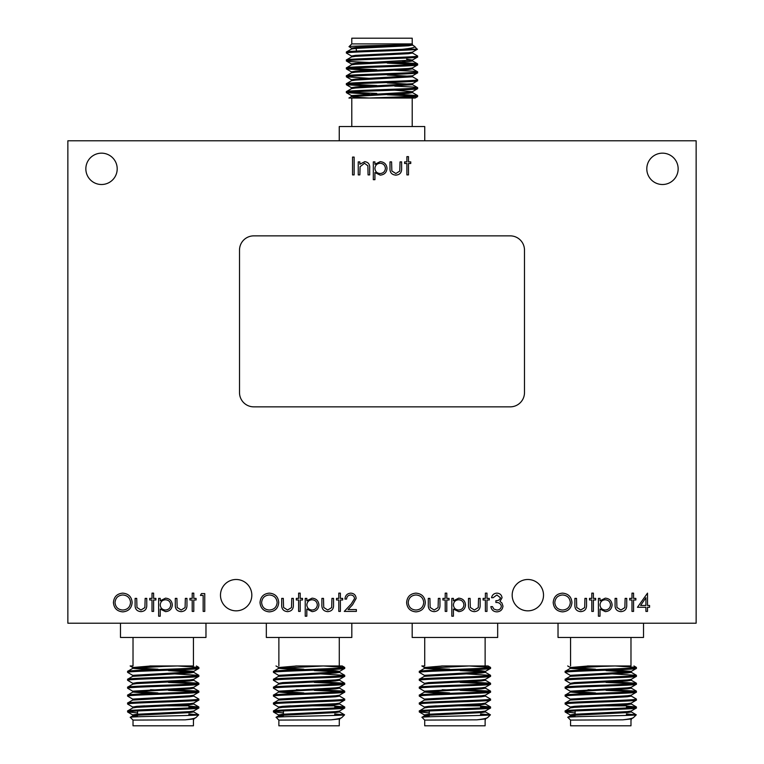 <?xml version="1.0" encoding="UTF-8"?>
<svg xmlns="http://www.w3.org/2000/svg" width="764" height="764" viewBox="0 0 764 764"><rect width="100%" height="100%" fill="white"/><g stroke="black" fill="none" stroke-linecap="round" stroke-linejoin="round"><path stroke-width="1.15" d="M85.845 168.834A15.672 15.672 0 0 0 101.516 184.506A15.672 15.672 0 0 0 117.198 168.834A15.672 15.672 0 0 0 101.516 153.163A15.672 15.672 0 0 0 85.845 168.834M646.802 168.834A15.672 15.672 0 0 0 662.484 184.506A15.672 15.672 0 0 0 678.155 168.834A15.672 15.672 0 0 0 662.484 153.163A15.672 15.672 0 0 0 646.802 168.834M220.481 595.166A15.672 15.672 0 0 0 236.152 610.837A15.672 15.672 0 0 0 251.824 595.166A15.672 15.672 0 0 0 236.152 579.494A15.672 15.672 0 0 0 220.481 595.166M512.176 595.166A15.672 15.672 0 0 0 527.848 610.837A15.672 15.672 0 0 0 543.519 595.166A15.672 15.672 0 0 0 527.848 579.494A15.672 15.672 0 0 0 512.176 595.166M643.517 623.214L643.517 637.462L558.026 637.462L558.026 623.214M630.978 637.462L630.978 665.96L587.459 665.96M624.455 703.892L625.382 704.819M626.423 705.85L604.84 705.85M626.423 711.676L626.423 712.659M582.235 705.85L575.13 706.289M575.13 710.997L575.13 715.19M622.727 719.831L631.169 718.972L633.509 717.568C632.621 718.341 629.03 719.096 622.727 719.831L570.565 720.099L567.824 717.281L570.383 715.811L574.375 715.247L627.168 712.611L631.255 711.943L629.03 711.456M633.509 717.568L636.25 714.837L626.423 713.958M567.805 717.339C565.217 716.47 637.959 715.639 636.25 714.837M570.565 720.099L570.565 725.8L630.978 725.8L630.978 720.099M565.15 710.959L565.15 711.943C562.925 710.625 638.618 709.307 636.393 707.989L636.393 706.996C638.618 708.323 562.925 709.632 565.15 710.959L570.383 707.894L574.375 707.33L627.168 704.694L631.255 704.036L629.03 703.539M575.13 715.629L570.297 714.913L574.375 714.254L627.168 711.618L631.169 711.055L636.393 707.989M565.15 671.375L570.383 668.309L600.771 666.428L615.087 665.96L636.393 667.421L636.393 668.414C638.618 669.732 562.925 671.05 565.15 672.368L565.15 671.375C562.925 670.057 638.618 668.739 636.393 667.421L633.939 665.96M613.502 669.942L631.255 671.375L631.255 672.368L627.168 673.027L570.297 676.331L570.297 675.338L627.168 672.043L631.169 671.48L636.393 668.414M565.15 679.291L565.15 680.285C562.925 678.967 638.618 677.649 636.393 676.331L636.393 675.338C638.618 676.656 562.925 677.974 565.15 679.291L570.383 676.226M565.15 680.285L570.383 683.35L574.375 682.596L627.168 679.95L631.169 679.397L636.393 676.331M565.15 687.208L565.15 688.202C562.925 686.874 638.618 685.566 636.393 684.238L636.393 683.255C638.618 684.573 562.925 685.891 565.15 687.208L570.383 684.143L574.375 683.579L627.168 680.944L631.255 680.285L629.03 679.788M595.5 692.938L570.297 691.172L627.168 687.867L631.169 687.313L636.393 684.238M565.15 695.125L565.15 696.119C562.925 694.791 638.618 693.483 636.393 692.155L636.393 691.172C638.618 692.49 562.925 693.808 565.15 695.125L570.383 692.06L574.375 691.496L627.168 688.861L631.255 688.202L631.255 687.208M631.255 695.125L631.255 696.119L627.168 696.778L570.297 700.072L570.297 699.089L627.168 695.784L631.169 695.221L636.393 692.155M565.15 703.042L565.15 704.036C562.925 702.708 638.618 701.4 636.393 700.072L636.393 699.089C638.618 700.407 562.925 701.724 565.15 703.042L570.383 699.977M570.297 707.989L570.297 706.996L574.375 706.337L627.168 703.701L631.169 703.138L636.393 700.072M636.393 675.338L606.043 673.533M570.383 675.433L565.15 672.368M636.393 683.255L613.502 681.727M633.795 683.751L606.043 682.443M636.393 691.172L606.043 689.367M633.795 691.659L606.043 690.36M595.5 690.007L588.041 689.73M570.383 691.267L565.15 688.202M636.393 699.089L631.169 696.014M570.383 699.184L565.15 696.119M636.393 706.996L626.423 706.041M633.795 707.493L626.423 707.034M570.383 707.101L565.15 704.036M497.67 623.214L497.67 637.462L412.178 637.462L412.178 623.214M442.194 669.856L424.526 668.309L419.302 671.375C417.077 670.057 492.77 668.739 490.545 667.421L488.091 665.96L441.611 665.96M478.608 703.892L479.534 704.819M480.575 705.85L458.992 705.85M480.575 711.676L480.575 712.659M436.387 705.85L429.282 706.289M429.282 710.997L429.282 715.19M476.879 719.831L485.321 718.972L487.661 717.568C486.773 718.341 483.182 719.096 476.879 719.831L424.717 720.099L421.976 717.281L424.526 715.811L428.528 715.247L481.32 712.611L485.407 711.943L483.182 711.456M487.661 717.568L490.402 714.837L480.575 713.958M421.957 717.339C419.36 716.47 492.102 715.639 490.402 714.837M424.717 720.099L424.717 725.8L485.13 725.8L485.13 720.099M419.302 710.959L419.302 711.943C417.077 710.625 492.77 709.307 490.545 707.989L490.545 706.996C492.77 708.323 417.077 709.632 419.302 710.959L424.526 707.894L428.528 707.33L481.32 704.694L485.407 704.036L483.182 703.539M429.282 715.629L424.45 714.913L428.528 714.254L481.32 711.618L485.321 711.055L490.545 707.989M419.302 671.375L419.302 672.368C417.077 671.05 492.77 669.732 490.545 668.414L485.321 671.48L481.32 672.043L424.45 675.338L424.45 676.331L481.32 673.027L485.407 672.368L481.32 671.709L460.195 670.601M424.526 668.309L469.23 665.96L490.545 667.421L490.545 668.414M419.302 679.291L419.302 680.285C417.077 678.967 492.77 677.649 490.545 676.331L490.545 675.338C492.77 676.656 417.077 677.974 419.302 679.291L424.526 676.226M419.302 680.285L424.526 683.35L428.528 682.596L481.32 679.95L485.321 679.397L490.545 676.331M419.302 687.208L419.302 688.202C417.077 686.874 492.77 685.566 490.545 684.238L490.545 683.255C492.77 684.573 417.077 685.891 419.302 687.208L424.526 684.143L428.528 683.579L481.32 680.944L485.407 680.285L483.182 679.788M449.652 692.938L424.45 691.172L481.32 687.867L485.321 687.313L490.545 684.238M419.302 695.125L419.302 696.119C417.077 694.791 492.77 693.483 490.545 692.155L490.545 691.172C492.77 692.49 417.077 693.808 419.302 695.125L424.526 692.06L428.528 691.496L481.32 688.861L485.407 688.202L485.407 687.208M485.407 695.125L485.407 696.119L481.32 696.778L424.45 700.072L424.45 699.089L481.32 695.784L485.321 695.221L490.545 692.155M419.302 703.042L419.302 704.036C417.077 702.708 492.77 701.4 490.545 700.072L490.545 699.089C492.77 700.407 417.077 701.724 419.302 703.042L424.526 699.977M424.45 707.989L424.45 706.996L428.528 706.337L481.32 703.701L485.321 703.138L490.545 700.072M490.545 675.338L460.195 673.533M424.526 675.433L419.302 672.368M490.545 683.255L467.654 681.727M487.948 683.751L460.195 682.443M490.545 691.172L460.195 689.367M487.948 691.659L460.195 690.36M449.652 690.007L442.194 689.73M424.526 691.267L419.302 688.202M490.545 699.089L485.321 696.014M424.526 699.184L419.302 696.119M490.545 706.996L480.575 706.041M487.948 707.493L480.575 707.034M424.526 707.101L419.302 704.036M351.822 623.214L351.822 637.462L266.33 637.462L266.33 623.214M296.346 669.856L278.679 668.309L273.455 671.375C271.23 670.057 346.923 668.739 344.698 667.421L342.234 665.96L295.763 665.96M332.76 703.892L333.687 704.819M334.718 705.85L313.144 705.85M334.718 711.676L334.718 712.659M290.53 705.85L283.425 706.289M283.425 710.997L283.425 715.19M331.032 719.831L339.474 718.972L341.814 717.568C340.925 718.341 337.335 719.096 331.032 719.831L278.87 720.099L276.129 717.281L278.679 715.811L282.68 715.247L335.472 712.611L339.55 711.943L337.335 711.456M341.814 717.568L344.554 714.837L334.718 713.958M276.11 717.339C273.512 716.47 346.254 715.639 344.554 714.837M278.87 720.099L278.87 725.8L339.283 725.8L339.283 720.099M273.455 710.959L273.455 711.943C271.23 710.625 346.923 709.307 344.698 707.989L344.698 706.996C346.923 708.323 271.23 709.632 273.455 710.959L278.679 707.894L282.68 707.33L335.472 704.694L339.55 704.036L337.335 703.539M283.425 715.629L278.593 714.913L282.68 714.254L335.472 711.618L339.474 711.055L344.698 707.989M273.455 671.375L273.455 672.368C271.23 671.05 346.923 669.732 344.698 668.414L339.474 671.48L335.472 672.043L278.593 675.338L278.593 676.331L335.472 673.027L339.55 672.368L335.472 671.709L314.348 670.601M278.679 668.309L323.382 665.96L344.698 667.421L344.698 668.414M273.455 679.291L273.455 680.285C271.23 678.967 346.923 677.649 344.698 676.331L344.698 675.338C346.923 676.656 271.23 677.974 273.455 679.291L278.679 676.226M273.455 680.285L278.679 683.35L282.68 682.596L335.472 679.95L339.474 679.397L344.698 676.331M273.455 687.208L273.455 688.202C271.23 686.874 346.923 685.566 344.698 684.238L344.698 683.255C346.923 684.573 271.23 685.891 273.455 687.208L278.679 684.143L282.68 683.579L335.472 680.944L339.55 680.285L337.335 679.788M303.805 692.938L278.593 691.172L335.472 687.867L339.474 687.313L344.698 684.238M273.455 695.125L273.455 696.119C271.23 694.791 346.923 693.483 344.698 692.155L344.698 691.172C346.923 692.49 271.23 693.808 273.455 695.125L278.679 692.06L282.68 691.496L335.472 688.861L339.55 688.202L339.55 687.208M339.55 695.125L339.55 696.119L335.472 696.778L278.593 700.072L278.593 699.089L335.472 695.784L339.474 695.221L344.698 692.155M273.455 703.042L273.455 704.036C271.23 702.708 346.923 701.4 344.698 700.072L344.698 699.089C346.923 700.407 271.23 701.724 273.455 703.042L278.679 699.977M278.593 707.989L278.593 706.996L282.68 706.337L335.472 703.701L339.474 703.138L344.698 700.072M344.698 675.338L314.348 673.533M278.679 675.433L273.455 672.368M344.698 683.255L321.806 681.727M342.1 683.751L314.348 682.443M344.698 691.172L314.348 689.367M342.1 691.659L314.348 690.36M303.805 690.007L296.346 689.73M278.679 691.267L273.455 688.202M344.698 699.089L339.474 696.014M278.679 699.184L273.455 696.119M344.698 706.996L334.718 706.041M342.1 707.493L334.718 707.034M278.679 707.101L273.455 704.036M339.254 140.786L339.254 126.537L424.746 126.537L424.746 140.786M376.728 94.803L376.728 93.819M404.796 60.996L402.676 60.996L404.93 60.862M356.349 51.102L356.349 47.378M417.478 49.163L402.103 49.316C411.213 48.399 415.425 47.444 414.737 46.432L417.077 49.316C412.226 50.529 344.048 51.809 346.378 53.041L346.455 51.971L351.602 48.982L355.604 48.428L408.396 45.783L412.484 45.124L412.464 44.169C413.821 45.038 347.477 45.859 349.033 46.661L351.793 43.901L412.207 43.901L408.396 44.799L355.604 47.435L351.516 48.094L356.349 48.81M414.737 46.432L412.398 45.028M349.033 46.661L351.602 48.189M351.793 43.901L351.793 38.2L412.207 38.2L412.207 43.901M346.378 53.041L351.602 56.106M412.398 52.945L417.621 56.011C419.847 57.329 344.153 58.647 346.378 59.964L346.455 61.044L351.153 61.617L369.27 62.486M406.61 59.181L412.398 60.069L417.545 57.08L417.621 56.011M394.73 86.151L412.846 87.01L417.545 87.593L417.621 88.662C419.847 89.98 344.153 91.298 346.378 92.625L369.27 94.144M387.272 94.774L415.024 96.083M346.378 92.625L346.378 91.632C344.153 90.314 419.847 88.996 417.621 87.669M348.976 92.129L376.728 93.437M394.73 94.058L417.621 95.586C418.739 96.407 390.538 97.248 368.687 98.04L415.167 98.04L412.207 98.04L412.207 126.537M415.167 98.04L417.545 96.665L417.621 95.586M412.398 76.686L417.545 79.676L417.621 80.745C419.847 82.073 344.153 83.381 346.378 84.709L369.27 86.236M346.378 84.709L346.378 83.715C344.153 82.397 419.847 81.079 417.621 79.762M348.976 84.212L376.728 85.52M394.73 70.317L412.846 71.186L417.545 71.759L417.621 72.828C419.847 74.156 344.153 75.464 346.378 76.792L369.27 78.32M346.378 76.792L346.378 75.798C344.153 74.48 419.847 73.163 417.621 71.845M387.272 62.123L412.846 63.269L417.545 63.842L417.621 64.911C419.847 66.239 344.153 67.557 346.378 68.875L369.27 70.403M346.378 68.875L346.378 67.881C344.153 66.564 419.847 65.246 417.621 63.928M348.976 68.378L376.728 69.686M387.272 63.116L415.024 64.424M417.621 96.579L396.306 98.04M417.621 88.662L412.398 91.728L408.396 92.291L351.516 95.586L351.516 96.579L355.604 97.238L369.27 98.021M351.516 88.662L351.516 87.669L355.604 87.01L412.484 83.715L412.484 84.709L355.604 88.003L351.602 88.567L346.378 91.632M417.621 80.745L412.398 83.811M351.516 80.745L351.516 79.762L355.604 79.103L412.484 75.798L412.484 76.792L355.604 80.086L351.602 80.65L346.378 83.715M417.621 72.828L412.398 75.894M412.484 67.881L412.484 68.875L408.396 69.534L355.604 72.169L351.602 72.733L346.378 75.798M417.621 64.911L412.398 67.986L408.396 68.54L355.604 71.186L351.516 71.845L353.742 72.341M410.258 60.461L412.484 60.958L408.396 61.617L355.604 64.252L351.602 64.816L346.378 67.881M417.621 57.004C419.847 58.322 344.153 59.64 346.378 60.958M412.484 52.057L412.484 53.041L408.396 53.7L355.604 56.345L351.602 56.899L346.378 59.964M205.974 623.214L205.974 637.462L120.483 637.462L120.483 623.214M193.435 637.462L193.435 665.96L149.906 665.96M186.913 703.892L187.839 704.819M188.87 705.85L167.297 705.85M188.87 711.676L188.87 712.659M144.683 705.85L137.577 706.289M137.577 710.997L137.577 715.19M185.174 719.831L193.617 718.972L195.966 717.568C195.078 718.341 191.477 719.096 185.174 719.831L133.022 720.099L130.281 717.281L132.831 715.811L136.832 715.247L189.625 712.611L193.703 711.943L191.477 711.456M195.966 717.568L198.697 714.837L188.87 713.958M130.262 717.339C127.664 716.47 200.407 715.639 198.697 714.837M133.022 720.099L133.022 725.8L193.435 725.8L193.435 720.099M127.607 710.959L127.607 711.943C125.382 710.625 201.075 709.307 198.85 707.989L198.85 706.996C201.075 708.323 125.382 709.632 127.607 710.959L132.831 707.894L136.832 707.33L189.625 704.694L193.703 704.036L191.477 703.539M137.577 715.629L132.745 714.913L136.832 714.254L189.625 711.618L193.617 711.055L198.85 707.989M127.607 671.375L132.831 668.309L163.229 666.428L177.535 665.96L198.85 667.421L198.85 668.414C201.075 669.732 125.382 671.05 127.607 672.368L127.607 671.375C125.382 670.057 201.075 668.739 198.85 667.421L196.386 665.96M175.959 669.942L193.703 671.375L193.703 672.368L189.625 673.027L132.745 676.331L132.745 675.338L189.625 672.043L193.617 671.48L198.85 668.414M127.607 679.291L127.607 680.285C125.382 678.967 201.075 677.649 198.85 676.331L198.85 675.338C201.075 676.656 125.382 677.974 127.607 679.291L132.831 676.226M127.607 680.285L132.831 683.35L136.832 682.596L189.625 679.95L193.617 679.397L198.85 676.331M127.607 687.208L127.607 688.202C125.382 686.874 201.075 685.566 198.85 684.238L198.85 683.255C201.075 684.573 125.382 685.891 127.607 687.208L132.831 684.143L136.832 683.579L189.625 680.944L193.703 680.285L191.477 679.788M157.957 692.938L132.745 691.172L189.625 687.867L193.617 687.313L198.85 684.238M127.607 695.125L127.607 696.119C125.382 694.791 201.075 693.483 198.85 692.155L198.85 691.172C201.075 692.49 125.382 693.808 127.607 695.125L132.831 692.06L136.832 691.496L189.625 688.861L193.703 688.202L193.703 687.208M193.703 695.125L193.703 696.119L189.625 696.778L132.745 700.072L132.745 699.089L189.625 695.784L193.617 695.221L198.85 692.155M127.607 703.042L127.607 704.036C125.382 702.708 201.075 701.4 198.85 700.072L198.85 699.089C201.075 700.407 125.382 701.724 127.607 703.042L132.831 699.977M132.745 707.989L132.745 706.996L136.832 706.337L189.625 703.701L193.617 703.138L198.85 700.072M198.85 675.338L168.5 673.533M132.831 675.433L127.607 672.368M198.85 683.255L175.959 681.727M196.252 683.751L168.5 682.443M198.85 691.172L168.5 689.367M196.252 691.659L168.5 690.36M157.957 690.007L150.498 689.73M132.831 691.267L127.607 688.202M198.85 699.089L193.617 696.014M132.831 699.184L127.607 696.119M198.85 706.996L188.87 706.041M196.252 707.493L188.87 707.034M132.831 707.101L127.607 704.036M198.306 714.684L188.87 714.684M137.577 712.898L127.607 711.943M157.957 669.197L136.832 668.08L132.831 667.516L130.128 665.96L133.022 665.96L133.022 637.462M193.617 711.055L193.703 711.943M193.617 679.397L193.703 680.285M132.831 667.516L150.986 665.96M137.577 716.622L132.745 715.906L132.745 714.913M150.498 693.597L132.831 692.06M132.745 683.255L132.831 684.143M193.703 672.368L168.5 670.601M150.498 669.856L132.831 668.309M402.103 49.316C379.994 50.252 345.099 51.131 346.378 52.057M351.793 126.537L351.793 98.04L348.909 98.04L368.687 98.04M351.602 48.982L351.516 48.094M410.258 68.378L412.398 68.779L417.545 71.759M387.272 75.015L410.258 76.295M387.272 82.932L410.258 84.212M410.258 92.129L412.484 92.625L408.396 93.284L351.516 96.579M417.459 49.221L412.398 52.153L408.396 52.716L355.604 55.352L351.516 56.011L351.516 57.004M412.398 60.069L355.604 63.269L351.516 63.928L351.516 64.911M394.73 90.19L412.398 91.728M344.153 714.684L334.718 714.684M283.425 712.898L273.455 711.943M339.474 711.055L339.55 711.943M339.474 679.397L339.55 680.285M339.55 672.368L339.55 671.375L335.472 670.716L321.806 669.942M303.805 669.197L278.679 667.516L296.833 665.96M283.425 716.622L278.593 715.906L278.593 714.913M296.346 693.597L278.679 692.06M278.593 683.255L278.679 684.143M490.001 714.684L480.575 714.684M429.282 712.898L419.302 711.943M449.652 669.197L428.528 668.08L424.526 667.516L421.833 665.96L424.717 665.96L424.717 637.462M485.321 711.055L485.407 711.943M485.321 679.397L485.407 680.285M485.407 672.368L485.407 671.375L481.32 670.716L467.654 669.942M424.526 667.516L442.681 665.96M429.282 716.622L424.45 715.906L424.45 714.913M442.194 693.597L424.526 692.06M424.45 683.255L424.526 684.143M635.849 714.684L626.423 714.684M575.13 712.898L565.15 711.943M631.169 711.055L631.255 711.943M595.5 669.197L570.383 667.516L588.528 665.96M575.13 716.622L570.297 715.906L570.297 714.913M588.041 693.597L570.383 692.06M570.297 683.255L570.383 684.143M631.255 672.368L606.043 670.601M588.041 669.856L570.383 668.309M305.228 616.204L305.228 598.393L306.822 598.393L306.822 600.8L312.084 598.164C316.22 598.518 318.502 600.752 318.932 604.868C318.54 609.004 316.277 611.257 312.132 611.639L306.822 609.051L306.822 616.204L305.228 616.204M281.706 604.611L281.706 598.393L283.31 598.393L283.559 607.476L287.56 610.035L291.495 607.6L291.752 598.393L293.357 598.393L293.357 604.725C293.577 608.984 291.647 611.286 287.541 611.639C283.396 611.267 281.448 608.927 281.706 604.611M200.416 595.423L201.467 593.599L204.762 593.599L204.762 611.41L203.157 611.41L203.157 595.423L200.416 595.423M175.3 604.611L175.3 598.393L176.904 598.393L177.153 607.476L181.154 610.035L185.089 607.6L185.346 598.393L186.951 598.393L186.951 604.725C187.17 608.984 185.241 611.286 181.135 611.639C176.99 611.267 175.042 608.927 175.3 604.611M152.007 598.393L152.007 593.141L153.612 593.141L153.612 598.393L155.894 598.393L155.894 599.988L153.612 599.988L153.612 611.41L152.007 611.41L152.007 599.988L149.725 599.988L149.725 598.393L152.007 598.393M113.425 602.576C113.903 596.865 116.987 593.714 122.67 593.141C128.467 593.599 131.628 596.713 132.143 602.49C131.637 608.22 128.524 611.343 122.813 611.869C117.102 611.372 113.97 608.278 113.425 602.576M389.993 168.099L389.993 161.882L391.588 161.882L391.846 170.964L395.838 173.533L399.773 171.098L400.04 161.882L401.635 161.882L401.635 168.223C401.864 172.473 399.925 174.775 395.819 175.128C391.674 174.755 389.726 172.416 389.993 168.099M358.249 174.899L358.249 161.882L359.854 161.882L359.854 164.231L364.8 161.653C368.382 162.235 370.005 164.432 369.671 168.252L369.671 174.899L368.067 174.899L367.876 165.817L364.523 163.257L360.092 166.705L359.854 174.899L358.249 174.899M350.686 594.965C348.174 595.175 346.799 596.541 346.56 599.081L344.956 599.081C345.252 595.462 347.19 593.485 350.762 593.141C354.047 593.38 355.843 595.146 356.148 598.432L352.538 604.821L348.088 609.576L356.377 609.576L356.377 611.41L344.268 611.41L351.182 604.038L354.544 598.575C354.267 596.321 352.978 595.118 350.686 594.965M428.298 604.611L428.298 598.393L429.903 598.393L430.151 607.476L434.153 610.035L438.087 607.6L438.345 598.393L439.949 598.393L439.949 604.725C440.179 608.984 438.24 611.286 434.133 611.639C429.989 611.267 428.041 608.927 428.298 604.611M451.82 616.204L451.82 598.393L453.415 598.393L453.415 600.8L458.677 598.164C462.812 598.518 465.095 600.752 465.524 604.868C465.133 609.004 462.869 611.257 458.725 611.639L453.415 609.051L453.415 616.204L451.82 616.204M485.388 598.393L485.388 593.141L486.983 593.141L486.983 598.393L489.266 598.393L489.266 599.988L486.983 599.988L486.983 611.41L485.388 611.41L485.388 599.988L483.106 599.988L483.106 598.393L485.388 598.393M553.203 602.576C553.68 596.865 556.765 593.714 562.447 593.141C568.244 593.599 571.405 596.713 571.93 602.49C571.415 608.22 568.311 611.343 562.591 611.869C556.88 611.372 553.747 608.278 553.203 602.576M591.794 598.393L591.794 593.141L593.389 593.141L593.389 598.393L595.672 598.393L595.672 599.988L593.389 599.988L593.389 611.41L591.794 611.41L591.794 599.988L589.512 599.988L589.512 598.393L591.794 598.393M615.087 604.611L615.087 598.393L616.682 598.393L616.93 607.476L620.931 610.035L624.866 607.6L625.133 598.393L626.728 598.393L626.728 604.725C626.957 608.984 625.019 611.286 620.912 611.639C616.768 611.267 614.819 608.927 615.087 604.611M637.462 607.294L647.509 593.141L647.509 605.47L649.562 605.47L649.562 607.294L647.509 607.294L647.509 611.41L645.905 611.41L645.905 607.294L637.462 607.294M696.138 623.214L696.138 140.786L67.862 140.786L67.862 623.214L696.138 623.214M352.538 174.899L352.538 157.088L354.143 157.088L354.143 174.899L352.538 174.899M631.981 598.393L631.981 593.141L633.576 593.141L633.576 598.393L635.858 598.393L635.858 599.988L633.576 599.988L633.576 611.41L631.981 611.41L631.981 599.988L629.698 599.988L629.698 598.393L631.981 598.393M598.413 616.204L598.413 598.393L600.007 598.393L600.007 600.8L605.269 598.164C609.405 598.518 611.687 600.752 612.117 604.868C611.725 609.004 609.462 611.257 605.317 611.639L600.007 609.051L600.007 616.204L598.413 616.204M574.891 604.611L574.891 598.393L576.495 598.393L576.744 607.476L580.745 610.035L584.68 607.6L584.938 598.393L586.542 598.393L586.542 604.725C586.771 608.984 584.832 611.286 580.726 611.639C576.581 611.267 574.633 608.927 574.891 604.611M496.877 594.965L493.152 597.706L491.548 597.706C492.217 594.869 493.983 593.351 496.848 593.141C499.876 593.294 501.614 594.841 502.053 597.763L499.971 601.43L501.9 602.949L502.97 606.119C502.531 609.739 500.477 611.649 496.81 611.869C493.477 611.678 491.491 609.93 490.87 606.616L492.465 606.616L493.859 609.07L496.839 610.035C499.436 610.006 500.945 608.755 501.365 606.272C500.716 603.57 498.882 602.309 495.893 602.5L495.893 600.676C498.281 600.819 499.799 599.845 500.458 597.763L496.877 594.965M468.485 604.611L468.485 598.393L470.089 598.393L470.337 607.476L474.339 610.035L478.274 607.6L478.531 598.393L480.136 598.393L480.136 604.725C480.365 608.984 478.426 611.286 474.32 611.639C470.175 611.267 468.227 608.927 468.485 604.611M445.202 598.393L445.202 593.141L446.797 593.141L446.797 598.393L449.079 598.393L449.079 599.988L446.797 599.988L446.797 611.41L445.202 611.41L445.202 599.988L442.919 599.988L442.919 598.393L445.202 598.393M406.61 602.576C407.088 596.865 410.172 593.714 415.855 593.141C421.652 593.599 424.813 596.713 425.328 602.49C424.822 608.22 421.718 611.343 415.998 611.869C410.287 611.372 407.155 608.278 406.61 602.576M338.796 598.393L338.796 593.141L340.391 593.141L340.391 598.393L342.673 598.393L342.673 599.988L340.391 599.988L340.391 611.41L338.796 611.41L338.796 599.988L336.513 599.988L336.513 598.393L338.796 598.393M373.319 179.693L373.319 161.882L374.923 161.882L374.923 164.289L380.176 161.653C384.311 162.016 386.594 164.25 387.023 168.357C386.632 172.492 384.368 174.746 380.224 175.128L374.923 172.54L374.923 179.693L373.319 179.693M406.887 161.882L406.887 156.63L408.482 156.63L408.482 161.882L410.765 161.882L410.765 163.486L408.482 163.486L408.482 174.899L406.887 174.899L406.887 163.486L404.605 163.486L404.605 161.882L406.887 161.882M135.113 604.611L135.113 598.393L136.708 598.393L136.966 607.476L140.958 610.035L144.893 607.6L145.16 598.393L146.764 598.393L146.764 604.725C146.984 608.984 145.045 611.286 140.948 611.639C136.794 611.267 134.856 608.927 135.113 604.611M158.635 616.204L158.635 598.393L160.23 598.393L160.23 600.8L165.492 598.164C169.627 598.518 171.91 600.752 172.33 604.868C171.948 609.004 169.684 611.257 165.54 611.639L160.23 609.051L160.23 616.204L158.635 616.204M192.203 598.393L192.203 593.141L193.798 593.141L193.798 598.393L196.081 598.393L196.081 599.988L193.798 599.988L193.798 611.41L192.203 611.41L192.203 599.988L189.911 599.988L189.911 598.393L192.203 598.393M260.018 602.576C260.495 596.865 263.58 593.714 269.262 593.141C275.059 593.599 278.22 596.713 278.736 602.49C278.23 608.22 275.126 611.343 269.406 611.869C263.695 611.372 260.562 608.278 260.018 602.576M298.609 598.393L298.609 593.141L300.204 593.141L300.204 598.393L302.487 598.393L302.487 599.988L300.204 599.988L300.204 611.41L298.609 611.41L298.609 599.988L296.317 599.988L296.317 598.393L298.609 598.393M321.892 604.611L321.892 598.393L323.497 598.393L323.745 607.476L327.746 610.035L331.681 607.6L331.939 598.393L333.543 598.393L333.543 604.725C333.772 608.984 331.834 611.286 327.727 611.639C323.583 611.267 321.634 608.927 321.892 604.611M253.763 406.849A14.249 14.249 0 0 1 239.514 392.601L239.514 250.114A14.249 14.249 0 0 1 253.763 235.866L510.237 235.866A14.249 14.249 0 0 1 524.486 250.114L524.486 392.601A14.249 14.249 0 0 1 510.237 406.849L253.763 406.849M640.595 605.47L645.905 605.47L645.905 597.734L640.595 605.47M610.512 604.878C610.178 601.726 608.421 600.026 605.26 599.759C602.051 600.007 600.303 601.736 600.007 604.926C600.313 608.096 602.07 609.796 605.279 610.035C608.431 609.739 610.169 608.02 610.512 604.878M570.326 602.49C569.839 597.849 567.241 595.347 562.533 594.965C557.835 595.385 555.256 597.916 554.798 602.576C555.285 607.189 557.863 609.672 562.533 610.035C567.27 609.691 569.868 607.179 570.326 602.49M463.92 604.878C463.586 601.726 461.828 600.026 458.667 599.759C455.459 600.007 453.711 601.736 453.415 604.926C453.721 608.096 455.478 609.796 458.686 610.035C461.838 609.739 463.576 608.02 463.92 604.878M423.733 602.49C423.246 597.849 420.649 595.347 415.931 594.965C411.242 595.385 408.664 597.916 408.205 602.576C408.692 607.189 411.271 609.672 415.931 610.035C420.668 609.691 423.275 607.179 423.733 602.49M385.419 168.376C385.085 165.225 383.327 163.515 380.166 163.257C376.958 163.506 375.21 165.225 374.923 168.424C375.219 171.594 376.977 173.294 380.185 173.533C383.337 173.237 385.085 171.518 385.419 168.376M130.548 602.49C130.061 597.849 127.454 595.347 122.746 594.965C118.057 595.385 115.479 597.916 115.02 602.576C115.507 607.189 118.086 609.672 122.746 610.035C127.483 609.691 130.081 607.179 130.548 602.49M170.735 604.878C170.391 601.726 168.643 600.026 165.473 599.759C162.264 600.007 160.516 601.736 160.23 604.926C160.535 608.096 162.293 609.796 165.501 610.035C168.643 609.739 170.391 608.02 170.735 604.878M277.141 602.49C276.654 597.849 274.047 595.347 269.339 594.965C264.65 595.385 262.071 597.916 261.613 602.576C262.1 607.189 264.678 609.672 269.339 610.035C274.075 609.691 276.683 607.179 277.141 602.49M317.327 604.878C316.993 601.726 315.236 600.026 312.065 599.759C308.866 600.007 307.109 601.736 306.822 604.926C307.128 608.096 308.885 609.796 312.094 610.035C315.245 609.739 316.984 608.02 317.327 604.878M485.13 665.96L485.13 637.462M339.283 665.96L339.283 637.462M127.674 712.029L132.831 715.018M193.703 719.831L193.703 718.876M193.703 703.042L193.703 704.036M132.745 691.172L132.745 692.155M132.745 667.421L132.745 668.414M198.678 714.779L193.617 711.847M193.617 703.93L198.774 706.92M193.617 688.106L198.774 691.086M193.617 680.189L198.774 683.169M193.617 672.272L198.774 675.252M417.545 63.842L412.398 60.862M417.545 87.593L412.398 84.603M417.545 95.51L412.398 92.52M348.909 98.04L351.602 96.484M412.484 60.958L412.484 59.964M351.516 72.828L351.516 71.845M412.484 92.625L412.484 91.632M351.602 64.023L346.455 61.044M351.602 71.94L346.455 68.961M351.602 79.857L346.455 76.877M351.602 87.774L346.455 84.785M351.602 95.691L346.455 92.702M273.531 712.029L278.679 715.018M275.985 665.96L278.679 667.516M339.55 719.831L339.55 718.876M339.55 703.042L339.55 704.036M278.593 691.172L278.593 692.155M278.593 667.421L278.593 668.414M344.535 714.779L339.474 711.847M339.474 703.93L344.621 706.92M339.474 688.106L344.621 691.086M339.474 680.189L344.621 683.169M339.474 672.272L344.621 675.252M278.87 665.96L278.87 637.462M419.379 712.029L424.526 715.018M485.407 719.831L485.407 718.876M485.407 703.042L485.407 704.036M424.45 691.172L424.45 692.155M424.45 667.421L424.45 668.414M490.383 714.779L485.321 711.847M485.321 703.93L490.469 706.92M485.321 688.106L490.469 691.086M485.321 680.189L490.469 683.169M485.321 672.272L490.469 675.252M565.226 712.029L570.383 715.018M567.681 665.96L570.383 667.516M631.255 719.831L631.255 718.876M631.255 703.042L631.255 704.036M570.297 691.172L570.297 692.155M631.255 679.291L631.255 680.285M570.297 667.421L570.297 668.414M636.231 714.779L631.169 711.847M631.169 703.93L636.326 706.92M631.169 688.106L636.326 691.086M631.169 680.189L636.326 683.169M631.169 672.272L636.326 675.252M570.565 665.96L570.565 637.462"/></g></svg>
